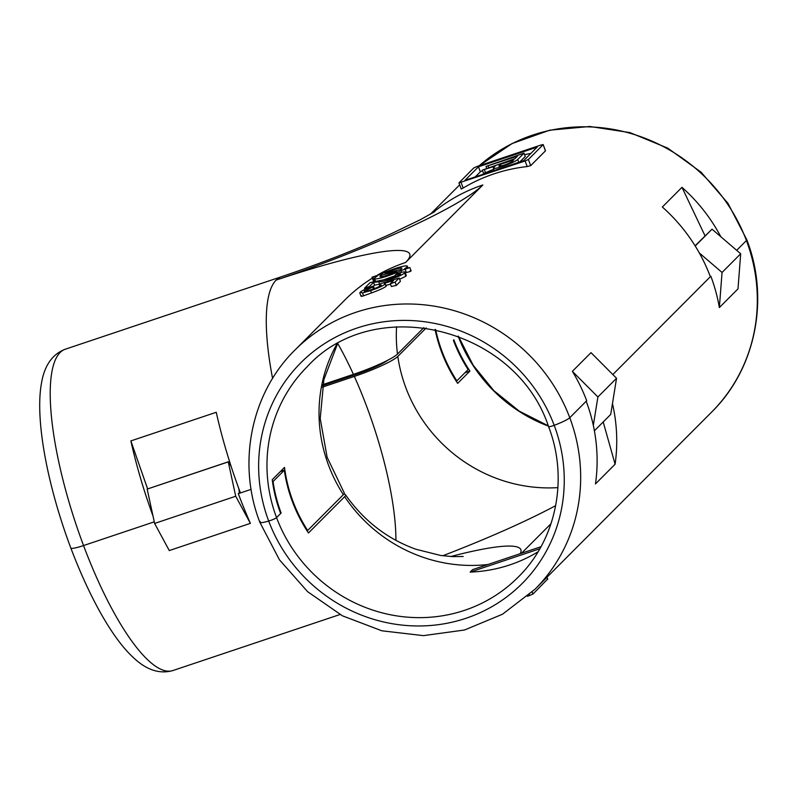 <?xml version="1.0" encoding="UTF-8"?>
<svg xmlns="http://www.w3.org/2000/svg" width="797" height="797" viewBox="0 0 797 797"><rect width="100%" height="100%" fill="white"/><g stroke="black" fill="none" stroke-linecap="round" stroke-linejoin="round"><path stroke-width="1.2" d="M557.92 487.625A148.989 142.255 44.9 0 1 397.813 356.408A38.694 4.951 159.4 0 1 354.346 376.413L322.327 387.153M479.216 165.726L512.122 143.53L549.741 130.19L589.8 126.484L629.929 132.591L667.766 148.142L701.091 172.192L727.97 203.335L746.819 239.748C769.802 298.875 755.646 368.961 711.651 412.069A169.442 161.771 -135.1 0 0 746.42 240.545A17.524 2.242 -20.6 0 0 746.819 239.748A17.524 2.242 159.4 0 1 746.42 240.545L736.677 250.318L746.42 240.545A169.442 161.771 -135.1 0 0 479.226 165.726M260.26 521.507A17.524 2.242 -20.6 0 0 259.862 522.314A17.524 2.242 -20.6 0 0 268.699 521.059A5.838 0.747 -20.6 0 0 276.559 517.632L281.142 513.029A148.989 142.255 44.9 0 1 273.052 481.547L272.514 481.727M336.742 344.324A148.989 142.255 -135.1 0 0 343.358 494.678L307.662 530.483A148.989 142.255 44.9 0 1 284.509 467.401L272.245 479.704A148.989 142.255 44.9 0 0 280.654 513.527L276.559 517.632A5.838 0.747 159.4 0 1 268.699 521.059A156.292 149.218 44.9 0 1 356.907 328.095A156.292 149.218 44.9 0 1 554.194 425.319A17.524 2.242 -20.6 0 0 569.765 417.718A17.524 2.242 159.4 0 1 554.194 425.319A5.838 0.747 159.4 0 1 548.575 426.634A5.838 0.747 -20.6 0 0 554.194 425.319A156.292 149.218 44.9 0 1 465.986 618.283A156.292 149.218 44.9 0 1 268.699 521.059A17.524 2.242 159.4 0 1 259.862 522.314L279.458 559.823L307.572 591.653L342.441 615.822L381.893 630.806L423.466 635.637L464.541 629.999L502.528 614.208L534.996 589.252A169.442 161.771 44.9 0 0 569.765 417.718L586.692 400.742A169.442 161.771 44.9 0 0 572.366 371.342L591.005 352.643L616.549 378.276L597.899 396.986L572.366 371.342M153.014 516.058A169.442 45.479 -108.5 0 1 130.867 440.92L216.246 412.288A169.442 45.479 71.5 0 0 240.435 492.945L251.095 489.368L238.303 493.662L239.409 492.546A25.414 6.824 71.5 0 0 238.652 488.143M231.24 466.733A25.414 6.824 71.5 0 0 228.4 461.762L147.166 489.089L228.271 461.891L235.723 496.242L154.618 523.44L147.166 489.089M612.465 403.561A169.442 161.771 44.9 0 1 615.105 464.233L595.479 483.918A169.442 161.771 -135.1 0 0 586.203 401.23L569.765 417.718A169.442 161.771 44.9 0 0 295.02 349.983L344.702 300.15A169.442 161.771 -135.1 0 1 372.348 278.143M699.328 252.978L722.052 272.464L719.352 307.572L737.992 288.873L740.692 253.765L712.03 229.177L695.223 246.024M719.352 307.572A169.442 161.771 -135.1 0 0 710.844 276.22L612.823 374.54L710.356 276.718A169.442 161.771 -135.1 0 0 662.347 207.021L681.973 187.335A169.442 161.771 44.9 0 1 720.817 236.719M280.355 471.555L284.33 470.22L273.052 481.547M284.33 470.22A148.989 142.255 -135.1 0 0 308.479 532.974L344.673 496.68A39.242 5.021 -20.6 0 0 345.49 494.758A39.242 5.021 -20.6 0 0 343.836 494.14M397.813 356.408L426.206 327.936M435.062 329.46A148.989 142.255 -135.1 0 0 457.657 383.357L469.931 371.053A148.989 142.255 -135.1 0 1 453.872 339.791L453.383 340.289A148.989 142.255 -135.1 0 0 468.118 369.549L456.84 380.866A148.989 142.255 44.9 0 1 435.68 329.589M538.055 551.773A148.989 142.255 44.9 0 1 470.17 572.097L472.621 569.636L540.974 546.712M710.844 276.22L710.247 276.429M281.142 513.029L280.544 513.238M548.715 426.365A5.838 0.747 -20.6 0 0 548.575 426.634C568.769 478.658 556.346 539.758 518.14 577.197A148.989 142.255 -135.1 0 1 276.559 517.632A148.989 142.255 -135.1 0 1 307.124 366.799C374.59 292.579 515.938 327.358 548.575 426.634M154.269 521.836L83.546 545.556A17.524 2.242 159.4 0 1 70.823 548.027A17.524 2.242 -20.6 0 0 83.546 545.556L154.269 521.836M235.723 496.242L250.388 523.36A169.442 45.479 -108.5 0 1 238.303 493.662M250.388 523.36L169.273 550.558L154.618 523.44M464.95 372.727L469.931 371.053M615.105 464.233L603.199 421.972M322.606 385.648L356.458 374.291A28.632 3.666 -20.6 0 0 387.77 360.234M722.052 272.464L740.692 253.765M695.084 245.795L712.03 229.177M470.17 572.097L539.848 548.734M547.599 579.12L532.944 594.074L527.465 596.325M343.358 494.678A38.694 4.951 -20.6 0 0 344.174 492.785L327.139 457.299L320.215 418.564L323.871 379.641L337.48 343.915M405.255 272.614L406.35 272.474C410.325 271.647 411.611 271.09 410.186 270.801M400.921 270.611L409.867 267.593L404.657 268.649A17.524 2.242 -20.6 0 0 407.337 266.228A17.524 2.242 -20.6 0 0 397.842 267.672A17.524 2.242 -20.6 0 0 380.946 274.178L372 277.197L377.21 276.141A17.524 2.242 -20.6 0 0 374.52 278.561A17.524 2.242 -20.6 0 0 384.015 277.117A17.524 2.242 -20.6 0 0 400.921 270.611L401.568 272.315M372 277.197L373.524 281.261L375.287 280.604M400.562 269.605A11.686 1.494 -20.6 0 0 401.867 268.28A11.686 1.494 -20.6 0 0 385.041 273.222L400.562 269.605M423.874 327.627L397.494 354.077A39.242 5.021 159.4 0 1 353.42 374.361L322.805 384.622M475.321 176.864L480.342 171.823A169.442 161.771 44.9 0 1 482.494 170.618M524.605 154.678A169.442 161.771 44.9 0 1 530.882 153.413M518.757 162.299L517.711 159.49L524.028 153.154L525.273 156.481L519.833 161.94M517.711 159.49A13.15 1.684 159.4 0 1 504.611 165.716A13.15 1.684 159.4 0 1 493.393 168.147L494.319 170.488M493.801 169.223A169.442 161.771 -135.1 0 0 485.562 172.73L483.56 173.427L482.315 170.12L515.011 158.643L517.462 156.182L485.991 166.434L524.028 153.154M383.626 279.837L395.491 275.583M364.677 291.383L364.458 290.815C363.88 291.782 366.202 291.383 371.422 289.64C376.493 287.926 379.761 286.452 381.215 285.196L379.332 284.848L380.916 283.583L399.187 278.043L400.413 281.311L396.338 285.396A169.442 161.771 -135.1 0 0 391.367 286.502L390.321 283.742L393.499 280.554L384.264 283.363L385.22 284.061C382.749 285.964 377.878 288.165 370.605 290.646L362.515 292.917L360.154 292.26C362.037 290.586 366.441 288.514 373.365 286.043L372.737 286.99L364.229 291.244M390.5 284.2L386.107 285.306M386.296 285.814L386.087 286.362C383.576 288.125 378.705 290.317 371.472 292.927L363.591 295.797C361.23 296.574 360.513 296.524 361.43 295.637M373.365 286.043L374.271 288.464L373.634 289.381M364.966 289.401L364.518 288.205L370.127 282.576L392.722 277.934L400.333 274.337C401.21 273.371 399.516 273.58 395.262 274.955L396.836 273.69C403.531 271.588 406.121 271.329 404.617 272.913L405.065 272.106L406.281 275.363L405.872 276.24L399.646 279.259M380.418 283.981L374.56 285.187L373.454 286.292M543.106 144.715L528.381 159.48L525.103 160.984L458.942 182.872L473.727 167.978L477.014 166.463L541.053 144.994L543.165 144.576L545.317 150.603M545.427 150.882L530.702 165.646L527.196 166.563A169.442 161.771 44.9 0 0 463.157 188.032L461.065 182.463M463.157 188.032L461.254 189.028L458.942 182.872M306.994 530.702L307.662 530.483M456.173 381.086L456.84 380.866M681.973 187.335L705.036 235.812M130.867 440.92L147.604 488.85M239.787 491.191L239.239 491.38M593.317 425.389L597.899 396.986M616.549 378.276L610.711 414.44L594.393 430.808M361.051 296.255L359.796 292.937L360.154 292.26M363.591 295.797L362.515 292.917M371.472 292.927L370.605 290.646M386.316 285.854L385.22 284.061L386.087 286.362M373.464 288.922L372.737 286.99M399.187 278.043L395.113 282.128L396.338 285.396M395.113 282.128L390.321 283.742M379.332 284.848L379.83 286.183M374.56 285.187L373.504 282.387L369.3 286.601L364.518 288.205M379.601 284.101L378.724 281.779L373.504 282.387M405.872 276.24L404.617 272.913C402.874 274.557 398.56 276.599 391.666 279.03C385.469 280.933 381.155 281.849 378.724 281.779M391.666 279.03L392.104 280.195M369.619 287.428L369.3 286.601M395.262 274.955L395.93 276.738M396.826 271.568L381.305 275.184A11.686 1.494 -20.6 0 0 379.99 276.509A11.686 1.494 -20.6 0 0 396.826 271.568M381.853 276.639L381.305 275.184M478.459 166.802L537.158 147.116L523.659 160.655L464.96 180.341L478.459 166.802L480.342 171.823M500.446 164.341L513.786 159.868L512.371 161.283A7.303 0.936 159.4 0 1 505.099 164.74A7.303 0.936 159.4 0 1 498.862 166.095A7.303 0.936 159.4 0 1 499.032 165.756L500.446 164.341L501.054 165.965M493.393 168.147A13.15 1.684 159.4 0 1 493.692 167.549L495.106 166.135L482.315 170.12M442.743 555.758A184.047 23.561 -20.6 0 0 555.688 505.627M395.92 540.346A148.989 39.989 71.5 0 0 354.346 376.413M487.983 564.485A148.989 142.255 44.9 0 1 344.673 496.68M551.026 523.659L521.537 553.228M548.376 426.106A148.989 142.255 44.9 0 1 458.136 336.125M172.999 670.516C159.689 674.362 146.479 670.048 133.368 657.585C113.533 639.443 90.649 600.28 70.823 548.027C47.71 486.489 34.859 420.009 41.414 383.566C44.343 365.644 52.283 354.197 65.254 349.225A169.442 45.479 71.5 0 0 83.546 545.556A169.442 45.479 71.5 0 0 172.999 670.516L340.01 614.517M450.733 556.535A184.047 23.561 159.4 0 1 520.212 553.676M529.666 595.588L529.318 594.672M532.944 594.074L532.177 592.012M547.669 579.309L546.911 577.307M405.265 269.595L406.35 272.474M374.321 281.022L372.866 277.157M337.858 343.696A148.989 39.989 -108.5 0 1 353.42 374.361M272.584 378.445A169.442 45.479 71.5 0 1 276.121 280.096A184.047 23.561 159.4 0 1 405.573 262.482L482.852 184.964A169.442 161.771 -135.1 0 0 432.582 212.958M405.573 262.482A169.442 161.771 -135.1 0 0 377.738 274.925M396.577 326.76A148.989 142.255 -135.1 0 0 397.494 354.077M482.852 184.964A184.047 23.561 -20.6 0 1 276.121 280.096A169.442 45.479 -108.5 0 1 281.371 276.748C319.876 263.737 355.94 249.67 389.574 234.547L420.328 219.723L434.823 211.564M353.689 374.271L354.047 375.098M525.103 160.984L527.196 166.563M528.381 159.48L530.702 165.646M488.113 166.025L488.661 167.48M484.437 169.711L485.562 172.73M711.651 412.069L534.996 589.252M463.196 556.475L452.676 556.635L440.572 555.449L415.914 549.253C387.272 538.961 363.791 520.8 345.49 494.758M458.405 336.224L473.179 365.225L493.791 390.6L519.236 411.132L548.276 425.827M547.738 579.18L547.001 577.217M409.867 267.593L411.113 270.9M407.964 267.882L407.337 266.228M259.862 522.314C236.878 463.177 251.035 393.09 295.02 349.983M430.32 214.283L459.68 184.834M65.254 349.225L281.371 276.748M375.447 281.022L374.52 278.561M543.165 144.576L545.477 150.733M485.991 166.434L486.638 168.157"/></g></svg>
